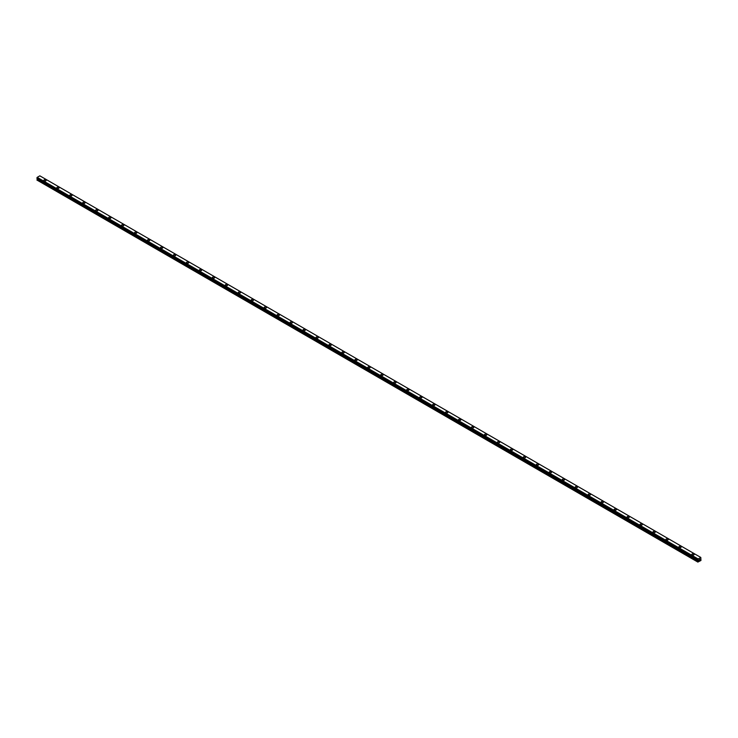<?xml version="1.0" encoding="UTF-8"?>
<svg xmlns="http://www.w3.org/2000/svg" width="738" height="738" viewBox="0 0 738 738"><rect width="100%" height="100%" fill="white"/><g stroke="black" fill="none" stroke-linecap="round" stroke-linejoin="round"><path stroke-width="1.11" d="M43.856 180.34A1.144 0.664 180 0 1 44.566 179.731A1.144 0.664 180 0 1 45.811 179.869A1.144 0.664 180 0 1 46.143 180.34A1.144 0.664 180 0 1 45.442 180.948A1.144 0.664 180 0 1 44.188 180.801A1.144 0.664 180 0 1 43.856 180.34A1.144 0.664 180 0 1 44.566 179.731A1.144 0.664 180 0 1 45.811 179.869A1.144 0.664 180 0 1 46.143 180.34M56.817 187.821A1.144 0.664 180 0 1 57.518 187.212A1.144 0.664 180 0 1 58.772 187.351A1.144 0.664 180 0 1 59.105 187.821A1.144 0.664 180 0 1 58.394 188.43A1.144 0.664 180 0 1 57.149 188.291A1.144 0.664 180 0 1 56.817 187.821A1.144 0.664 180 0 1 57.518 187.212A1.144 0.664 180 0 1 58.772 187.351A1.144 0.664 180 0 1 59.105 187.821M69.778 195.302A1.144 0.664 180 0 1 70.479 194.694A1.144 0.664 180 0 1 71.734 194.832A1.144 0.664 180 0 1 72.066 195.302A1.144 0.664 180 0 1 71.355 195.911A1.144 0.664 180 0 1 70.11 195.773A1.144 0.664 180 0 1 69.778 195.302A1.144 0.664 180 0 1 70.479 194.694A1.144 0.664 180 0 1 71.734 194.841A1.144 0.664 180 0 1 72.066 195.302M82.739 202.784A1.144 0.664 180 0 1 83.44 202.175A1.144 0.664 180 0 1 84.685 202.313A1.144 0.664 180 0 1 85.027 202.784A1.144 0.664 180 0 1 84.317 203.393A1.144 0.664 180 0 1 83.071 203.254A1.144 0.664 180 0 1 82.739 202.784A1.144 0.664 180 0 1 83.44 202.175A1.144 0.664 180 0 1 84.685 202.323A1.144 0.664 180 0 1 85.027 202.784M97.647 209.804A1.144 0.664 180 0 1 97.988 210.265A1.144 0.664 180 0 1 97.278 210.874A1.144 0.664 180 0 1 96.032 210.736A1.144 0.664 180 0 1 95.691 210.265A1.144 0.664 180 0 1 96.401 209.657A1.144 0.664 180 0 1 97.647 209.804M95.691 210.265A1.144 0.664 180 0 1 96.401 209.657A1.144 0.664 180 0 1 97.647 209.795A1.144 0.664 180 0 1 97.988 210.265M108.652 217.747A1.144 0.664 180 0 1 109.362 217.138A1.144 0.664 180 0 1 110.608 217.286A1.144 0.664 180 0 1 110.949 217.756A1.144 0.664 180 0 1 110.239 218.365A1.144 0.664 180 0 1 108.993 218.217A1.144 0.664 180 0 1 108.652 217.747A1.144 0.664 180 0 1 109.362 217.138A1.144 0.664 180 0 1 110.608 217.286A1.144 0.664 180 0 1 110.949 217.747M121.613 225.228A1.144 0.664 180 0 1 122.323 224.62A1.144 0.664 180 0 1 123.569 224.767A1.144 0.664 180 0 1 123.901 225.238A1.144 0.664 180 0 1 123.2 225.846A1.144 0.664 180 0 1 121.954 225.699A1.144 0.664 180 0 1 121.613 225.228A1.144 0.664 180 0 1 122.323 224.62A1.144 0.664 180 0 1 123.569 224.767A1.144 0.664 180 0 1 123.901 225.228M134.574 232.71A1.144 0.664 180 0 1 135.285 232.101A1.144 0.664 180 0 1 136.53 232.249A1.144 0.664 180 0 1 136.862 232.719A1.144 0.664 180 0 1 136.161 233.328A1.144 0.664 180 0 1 134.906 233.18A1.144 0.664 180 0 1 134.574 232.71A1.144 0.664 180 0 1 135.285 232.11A1.144 0.664 180 0 1 136.53 232.249A1.144 0.664 180 0 1 136.862 232.71M147.535 240.201A1.144 0.664 180 0 1 148.246 239.582A1.144 0.664 180 0 1 149.491 239.73A1.144 0.664 180 0 1 149.823 240.201A1.144 0.664 180 0 1 149.122 240.809A1.144 0.664 180 0 1 147.868 240.662A1.144 0.664 180 0 1 147.535 240.201A1.144 0.664 180 0 1 148.246 239.592A1.144 0.664 180 0 1 149.491 239.73A1.144 0.664 180 0 1 149.823 240.201M160.497 247.682A1.144 0.664 180 0 1 161.198 247.064A1.144 0.664 180 0 1 162.452 247.212A1.144 0.664 180 0 1 162.784 247.682A1.144 0.664 180 0 1 162.074 248.291A1.144 0.664 180 0 1 160.829 248.143A1.144 0.664 180 0 1 160.497 247.682A1.144 0.664 180 0 1 161.198 247.073A1.144 0.664 180 0 1 162.452 247.212A1.144 0.664 180 0 1 162.784 247.682M173.458 255.164A1.144 0.664 180 0 1 174.159 254.555A1.144 0.664 180 0 1 175.413 254.693A1.144 0.664 180 0 1 175.745 255.164A1.144 0.664 180 0 1 175.035 255.772A1.144 0.664 180 0 1 173.79 255.625A1.144 0.664 180 0 1 173.458 255.164A1.144 0.664 180 0 1 174.159 254.555A1.144 0.664 180 0 1 175.413 254.693A1.144 0.664 180 0 1 175.745 255.164M186.419 262.645A1.144 0.664 180 0 1 187.12 262.036A1.144 0.664 180 0 1 188.374 262.174A1.144 0.664 180 0 1 188.707 262.645A1.144 0.664 180 0 1 187.996 263.254A1.144 0.664 180 0 1 186.751 263.115A1.144 0.664 180 0 1 186.419 262.645A1.144 0.664 180 0 1 187.12 262.036A1.144 0.664 180 0 1 188.374 262.174A1.144 0.664 180 0 1 188.707 262.645M199.371 270.126A1.144 0.664 180 0 1 200.081 269.518A1.144 0.664 180 0 1 201.326 269.656A1.144 0.664 180 0 1 201.668 270.126A1.144 0.664 180 0 1 200.957 270.735A1.144 0.664 180 0 1 199.712 270.597A1.144 0.664 180 0 1 199.371 270.126A1.144 0.664 180 0 1 200.081 269.518A1.144 0.664 180 0 1 201.326 269.665A1.144 0.664 180 0 1 201.668 270.126M214.288 277.147A1.144 0.664 180 0 1 214.629 277.608A1.144 0.664 180 0 1 213.919 278.217A1.144 0.664 180 0 1 212.673 278.078A1.144 0.664 180 0 1 212.332 277.608A1.144 0.664 180 0 1 213.042 276.999A1.144 0.664 180 0 1 214.288 277.147M212.332 277.608A1.144 0.664 180 0 1 213.042 276.999A1.144 0.664 180 0 1 214.288 277.137A1.144 0.664 180 0 1 214.629 277.608M225.293 285.089A1.144 0.664 180 0 1 226.003 284.481A1.144 0.664 180 0 1 227.249 284.619A1.144 0.664 180 0 1 227.59 285.089A1.144 0.664 180 0 1 226.88 285.698A1.144 0.664 180 0 1 225.634 285.56A1.144 0.664 180 0 1 225.293 285.089A1.144 0.664 180 0 1 226.003 284.481A1.144 0.664 180 0 1 227.249 284.628A1.144 0.664 180 0 1 227.59 285.089M238.254 292.571A1.144 0.664 180 0 1 238.964 291.962A1.144 0.664 180 0 1 240.21 292.11A1.144 0.664 180 0 1 240.542 292.58A1.144 0.664 180 0 1 239.841 293.18A1.144 0.664 180 0 1 238.586 293.041A1.144 0.664 180 0 1 238.254 292.571A1.144 0.664 180 0 1 238.964 291.962A1.144 0.664 180 0 1 240.21 292.11A1.144 0.664 180 0 1 240.542 292.571M251.215 300.052A1.144 0.664 180 0 1 251.926 299.444A1.144 0.664 180 0 1 253.171 299.591A1.144 0.664 180 0 1 253.503 300.062A1.144 0.664 180 0 1 252.802 300.67A1.144 0.664 180 0 1 251.547 300.523A1.144 0.664 180 0 1 251.215 300.052A1.144 0.664 180 0 1 251.926 299.444A1.144 0.664 180 0 1 253.171 299.591A1.144 0.664 180 0 1 253.503 300.052M264.176 307.543A1.144 0.664 180 0 1 264.877 306.925A1.144 0.664 180 0 1 266.132 307.073A1.144 0.664 180 0 1 266.464 307.543M266.132 307.073A1.144 0.664 180 0 1 266.464 307.534A1.144 0.664 180 0 1 265.754 308.152A1.144 0.664 180 0 1 264.508 308.004A1.144 0.664 180 0 1 264.176 307.534A1.144 0.664 180 0 1 264.877 306.925A1.144 0.664 180 0 1 266.132 307.073M277.137 315.025A1.144 0.664 180 0 1 277.839 314.406A1.144 0.664 180 0 1 279.093 314.554A1.144 0.664 180 0 1 279.425 315.025A1.144 0.664 180 0 1 278.715 315.633A1.144 0.664 180 0 1 277.47 315.486A1.144 0.664 180 0 1 277.137 315.025A1.144 0.664 180 0 1 277.839 314.416A1.144 0.664 180 0 1 279.093 314.554A1.144 0.664 180 0 1 279.425 315.025M290.099 322.506A1.144 0.664 180 0 1 290.8 321.888A1.144 0.664 180 0 1 292.054 322.036A1.144 0.664 180 0 1 292.386 322.506A1.144 0.664 180 0 1 291.676 323.115A1.144 0.664 180 0 1 290.431 322.967A1.144 0.664 180 0 1 290.099 322.506A1.144 0.664 180 0 1 290.8 321.897A1.144 0.664 180 0 1 292.054 322.036A1.144 0.664 180 0 1 292.386 322.506M303.05 329.987A1.144 0.664 180 0 1 303.761 329.379A1.144 0.664 180 0 1 305.006 329.517A1.144 0.664 180 0 1 305.347 329.987A1.144 0.664 180 0 1 304.637 330.596A1.144 0.664 180 0 1 303.392 330.449A1.144 0.664 180 0 1 303.05 329.987A1.144 0.664 180 0 1 303.761 329.379A1.144 0.664 180 0 1 305.006 329.517A1.144 0.664 180 0 1 305.347 329.987M316.012 337.469A1.144 0.664 180 0 1 316.722 336.86A1.144 0.664 180 0 1 317.967 336.998A1.144 0.664 180 0 1 318.309 337.469A1.144 0.664 180 0 1 317.598 338.078A1.144 0.664 180 0 1 316.353 337.939A1.144 0.664 180 0 1 316.012 337.469A1.144 0.664 180 0 1 316.722 336.86A1.144 0.664 180 0 1 317.967 336.998A1.144 0.664 180 0 1 318.309 337.469M330.928 344.489A1.144 0.664 180 0 1 331.27 344.95A1.144 0.664 180 0 1 330.559 345.559A1.144 0.664 180 0 1 329.314 345.421A1.144 0.664 180 0 1 328.973 344.95A1.144 0.664 180 0 1 329.683 344.342A1.144 0.664 180 0 1 330.928 344.489M328.973 344.95A1.144 0.664 180 0 1 329.683 344.342A1.144 0.664 180 0 1 330.928 344.48A1.144 0.664 180 0 1 331.27 344.95M341.934 352.432A1.144 0.664 180 0 1 342.644 351.823A1.144 0.664 180 0 1 343.89 351.961A1.144 0.664 180 0 1 344.222 352.432A1.144 0.664 180 0 1 343.521 353.041A1.144 0.664 180 0 1 342.266 352.902A1.144 0.664 180 0 1 341.934 352.432A1.144 0.664 180 0 1 342.644 351.823A1.144 0.664 180 0 1 343.89 351.971A1.144 0.664 180 0 1 344.222 352.432M354.895 359.913A1.144 0.664 180 0 1 355.605 359.305A1.144 0.664 180 0 1 356.851 359.443A1.144 0.664 180 0 1 357.183 359.913A1.144 0.664 180 0 1 356.482 360.522A1.144 0.664 180 0 1 355.227 360.384A1.144 0.664 180 0 1 354.895 359.913A1.144 0.664 180 0 1 355.605 359.305A1.144 0.664 180 0 1 356.851 359.452A1.144 0.664 180 0 1 357.183 359.913M367.856 367.395A1.144 0.664 180 0 1 368.557 366.786A1.144 0.664 180 0 1 369.812 366.934A1.144 0.664 180 0 1 370.144 367.404A1.144 0.664 180 0 1 369.443 368.004A1.144 0.664 180 0 1 368.188 367.865A1.144 0.664 180 0 1 367.856 367.395A1.144 0.664 180 0 1 368.557 366.786A1.144 0.664 180 0 1 369.812 366.934A1.144 0.664 180 0 1 370.144 367.395M380.817 374.886A1.144 0.664 180 0 1 381.518 374.267A1.144 0.664 180 0 1 382.773 374.415A1.144 0.664 180 0 1 383.105 374.886M382.773 374.415A1.144 0.664 180 0 1 383.105 374.876A1.144 0.664 180 0 1 382.395 375.494A1.144 0.664 180 0 1 381.149 375.347A1.144 0.664 180 0 1 380.817 374.876A1.144 0.664 180 0 1 381.518 374.267A1.144 0.664 180 0 1 382.773 374.415M393.778 382.358A1.144 0.664 180 0 1 394.479 381.749A1.144 0.664 180 0 1 395.734 381.897A1.144 0.664 180 0 1 396.066 382.367A1.144 0.664 180 0 1 395.356 382.976A1.144 0.664 180 0 1 394.11 382.828A1.144 0.664 180 0 1 393.778 382.358A1.144 0.664 180 0 1 394.479 381.749A1.144 0.664 180 0 1 395.734 381.897A1.144 0.664 180 0 1 396.066 382.358M406.73 389.849A1.144 0.664 180 0 1 407.441 389.23A1.144 0.664 180 0 1 408.686 389.378A1.144 0.664 180 0 1 409.027 389.849A1.144 0.664 180 0 1 408.317 390.457A1.144 0.664 180 0 1 407.072 390.31A1.144 0.664 180 0 1 406.73 389.849A1.144 0.664 180 0 1 407.441 389.24A1.144 0.664 180 0 1 408.686 389.378A1.144 0.664 180 0 1 409.027 389.849M419.691 397.33A1.144 0.664 180 0 1 420.402 396.712A1.144 0.664 180 0 1 421.647 396.859A1.144 0.664 180 0 1 421.988 397.33A1.144 0.664 180 0 1 421.278 397.939A1.144 0.664 180 0 1 420.033 397.791A1.144 0.664 180 0 1 419.691 397.33A1.144 0.664 180 0 1 420.402 396.721A1.144 0.664 180 0 1 421.647 396.859A1.144 0.664 180 0 1 421.988 397.33M432.652 404.811A1.144 0.664 180 0 1 433.363 404.203A1.144 0.664 180 0 1 434.608 404.341A1.144 0.664 180 0 1 434.95 404.811A1.144 0.664 180 0 1 434.239 405.42A1.144 0.664 180 0 1 432.994 405.273A1.144 0.664 180 0 1 432.652 404.811A1.144 0.664 180 0 1 433.363 404.203A1.144 0.664 180 0 1 434.608 404.341A1.144 0.664 180 0 1 434.95 404.811M445.614 412.293A1.144 0.664 180 0 1 446.324 411.684A1.144 0.664 180 0 1 447.569 411.822A1.144 0.664 180 0 1 447.901 412.293A1.144 0.664 180 0 1 447.2 412.902A1.144 0.664 180 0 1 445.946 412.763A1.144 0.664 180 0 1 445.614 412.293A1.144 0.664 180 0 1 446.324 411.684A1.144 0.664 180 0 1 447.569 411.822A1.144 0.664 180 0 1 447.901 412.293M458.575 419.774A1.144 0.664 180 0 1 459.285 419.166A1.144 0.664 180 0 1 460.53 419.304A1.144 0.664 180 0 1 460.863 419.774A1.144 0.664 180 0 1 460.161 420.383A1.144 0.664 180 0 1 458.907 420.245A1.144 0.664 180 0 1 458.575 419.774A1.144 0.664 180 0 1 459.285 419.166A1.144 0.664 180 0 1 460.53 419.313A1.144 0.664 180 0 1 460.863 419.774M471.536 427.256A1.144 0.664 180 0 1 472.246 426.647A1.144 0.664 180 0 1 473.492 426.785A1.144 0.664 180 0 1 473.824 427.256A1.144 0.664 180 0 1 473.123 427.865A1.144 0.664 180 0 1 471.868 427.726A1.144 0.664 180 0 1 471.536 427.256A1.144 0.664 180 0 1 472.246 426.647A1.144 0.664 180 0 1 473.492 426.795A1.144 0.664 180 0 1 473.824 427.256M484.497 434.737A1.144 0.664 180 0 1 485.198 434.129A1.144 0.664 180 0 1 486.453 434.267A1.144 0.664 180 0 1 486.785 434.737A1.144 0.664 180 0 1 486.074 435.346A1.144 0.664 180 0 1 484.829 435.208A1.144 0.664 180 0 1 484.497 434.737A1.144 0.664 180 0 1 485.198 434.129A1.144 0.664 180 0 1 486.453 434.276A1.144 0.664 180 0 1 486.785 434.737M497.458 442.228A1.144 0.664 180 0 1 498.159 441.61A1.144 0.664 180 0 1 499.414 441.758A1.144 0.664 180 0 1 499.746 442.228M499.414 441.758A1.144 0.664 180 0 1 499.746 442.219A1.144 0.664 180 0 1 499.036 442.828A1.144 0.664 180 0 1 497.79 442.689A1.144 0.664 180 0 1 497.458 442.219A1.144 0.664 180 0 1 498.159 441.61A1.144 0.664 180 0 1 499.414 441.758M510.41 449.7A1.144 0.664 180 0 1 511.12 449.091A1.144 0.664 180 0 1 512.366 449.239A1.144 0.664 180 0 1 512.707 449.71A1.144 0.664 180 0 1 511.997 450.318A1.144 0.664 180 0 1 510.751 450.171A1.144 0.664 180 0 1 510.41 449.7A1.144 0.664 180 0 1 511.12 449.091A1.144 0.664 180 0 1 512.366 449.239A1.144 0.664 180 0 1 512.707 449.7M523.371 457.182A1.144 0.664 180 0 1 524.081 456.573A1.144 0.664 180 0 1 525.327 456.721A1.144 0.664 180 0 1 525.668 457.191A1.144 0.664 180 0 1 524.958 457.8A1.144 0.664 180 0 1 523.712 457.652A1.144 0.664 180 0 1 523.371 457.182A1.144 0.664 180 0 1 524.081 456.573A1.144 0.664 180 0 1 525.327 456.721A1.144 0.664 180 0 1 525.668 457.182M536.332 464.672A1.144 0.664 180 0 1 537.043 464.054A1.144 0.664 180 0 1 538.288 464.202A1.144 0.664 180 0 1 538.629 464.672A1.144 0.664 180 0 1 537.919 465.281A1.144 0.664 180 0 1 536.674 465.134A1.144 0.664 180 0 1 536.332 464.672A1.144 0.664 180 0 1 537.043 464.064A1.144 0.664 180 0 1 538.288 464.202A1.144 0.664 180 0 1 538.629 464.672M549.293 472.154A1.144 0.664 180 0 1 550.004 471.536A1.144 0.664 180 0 1 551.249 471.683A1.144 0.664 180 0 1 551.581 472.154A1.144 0.664 180 0 1 550.88 472.763A1.144 0.664 180 0 1 549.625 472.615A1.144 0.664 180 0 1 549.293 472.154A1.144 0.664 180 0 1 550.004 471.545A1.144 0.664 180 0 1 551.249 471.683A1.144 0.664 180 0 1 551.581 472.154M562.255 479.635A1.144 0.664 180 0 1 562.965 479.017A1.144 0.664 180 0 1 564.21 479.165A1.144 0.664 180 0 1 564.542 479.635A1.144 0.664 180 0 1 563.841 480.244A1.144 0.664 180 0 1 562.587 480.097A1.144 0.664 180 0 1 562.255 479.635A1.144 0.664 180 0 1 562.965 479.027A1.144 0.664 180 0 1 564.21 479.165A1.144 0.664 180 0 1 564.542 479.635M575.216 487.117A1.144 0.664 180 0 1 575.926 486.508A1.144 0.664 180 0 1 577.171 486.646A1.144 0.664 180 0 1 577.503 487.117A1.144 0.664 180 0 1 576.802 487.726A1.144 0.664 180 0 1 575.548 487.587A1.144 0.664 180 0 1 575.216 487.117A1.144 0.664 180 0 1 575.926 486.508A1.144 0.664 180 0 1 577.171 486.646A1.144 0.664 180 0 1 577.503 487.117M588.177 494.598A1.144 0.664 180 0 1 588.878 493.99A1.144 0.664 180 0 1 590.132 494.128A1.144 0.664 180 0 1 590.465 494.598A1.144 0.664 180 0 1 589.754 495.207A1.144 0.664 180 0 1 588.509 495.069A1.144 0.664 180 0 1 588.177 494.598A1.144 0.664 180 0 1 588.878 493.99A1.144 0.664 180 0 1 590.132 494.137A1.144 0.664 180 0 1 590.465 494.598M601.138 502.08A1.144 0.664 180 0 1 601.839 501.471A1.144 0.664 180 0 1 603.094 501.609A1.144 0.664 180 0 1 603.426 502.08A1.144 0.664 180 0 1 602.715 502.689A1.144 0.664 180 0 1 601.47 502.55A1.144 0.664 180 0 1 601.138 502.08A1.144 0.664 180 0 1 601.839 501.471A1.144 0.664 180 0 1 603.094 501.619A1.144 0.664 180 0 1 603.426 502.08M614.099 509.561A1.144 0.664 180 0 1 614.8 508.952A1.144 0.664 180 0 1 616.045 509.091A1.144 0.664 180 0 1 616.387 509.561A1.144 0.664 180 0 1 615.676 510.17A1.144 0.664 180 0 1 614.431 510.032A1.144 0.664 180 0 1 614.099 509.561A1.144 0.664 180 0 1 614.8 508.952A1.144 0.664 180 0 1 616.045 509.1A1.144 0.664 180 0 1 616.387 509.561M627.051 517.043A1.144 0.664 180 0 1 627.761 516.434A1.144 0.664 180 0 1 629.007 516.582A1.144 0.664 180 0 1 629.348 517.043A1.144 0.664 180 0 1 628.638 517.652A1.144 0.664 180 0 1 627.392 517.513A1.144 0.664 180 0 1 627.051 517.043A1.144 0.664 180 0 1 627.761 516.434A1.144 0.664 180 0 1 629.007 516.582A1.144 0.664 180 0 1 629.348 517.043M640.012 524.524A1.144 0.664 180 0 1 640.722 523.915A1.144 0.664 180 0 1 641.968 524.063A1.144 0.664 180 0 1 642.309 524.534A1.144 0.664 180 0 1 641.599 525.142A1.144 0.664 180 0 1 640.353 524.995A1.144 0.664 180 0 1 640.012 524.524A1.144 0.664 180 0 1 640.722 523.915A1.144 0.664 180 0 1 641.968 524.063A1.144 0.664 180 0 1 642.309 524.524M652.973 532.006A1.144 0.664 180 0 1 653.683 531.397A1.144 0.664 180 0 1 654.929 531.545A1.144 0.664 180 0 1 655.261 532.015A1.144 0.664 180 0 1 654.56 532.624A1.144 0.664 180 0 1 653.315 532.476A1.144 0.664 180 0 1 652.973 532.006A1.144 0.664 180 0 1 653.683 531.397A1.144 0.664 180 0 1 654.929 531.545A1.144 0.664 180 0 1 655.261 532.006M665.934 539.496A1.144 0.664 180 0 1 666.645 538.878A1.144 0.664 180 0 1 667.89 539.026A1.144 0.664 180 0 1 668.222 539.496A1.144 0.664 180 0 1 667.521 540.105A1.144 0.664 180 0 1 666.266 539.958A1.144 0.664 180 0 1 665.934 539.496A1.144 0.664 180 0 1 666.645 538.888A1.144 0.664 180 0 1 667.89 539.026A1.144 0.664 180 0 1 668.222 539.496M678.895 546.978A1.144 0.664 180 0 1 679.606 546.36A1.144 0.664 180 0 1 680.851 546.507A1.144 0.664 180 0 1 681.183 546.978A1.144 0.664 180 0 1 680.482 547.587A1.144 0.664 180 0 1 679.228 547.439A1.144 0.664 180 0 1 678.895 546.978A1.144 0.664 180 0 1 679.606 546.369A1.144 0.664 180 0 1 680.851 546.507A1.144 0.664 180 0 1 681.183 546.978M691.857 554.459A1.144 0.664 180 0 1 692.558 553.841A1.144 0.664 180 0 1 693.812 553.989A1.144 0.664 180 0 1 694.144 554.459A1.144 0.664 180 0 1 693.434 555.068A1.144 0.664 180 0 1 692.189 554.921A1.144 0.664 180 0 1 691.857 554.459A1.144 0.664 180 0 1 692.558 553.851A1.144 0.664 180 0 1 693.812 553.989A1.144 0.664 180 0 1 694.144 554.459M699.08 560.29L699.393 559.505M699.569 560.013L699.873 559.349M697.908 559.985L698.166 558.961L700.805 557.439L700.952 560.465L697.862 562.079L698.277 560.862L37.315 179.26L36.9 180.026L697.862 562.079M697.88 559.976L36.918 178.375M698.277 560.862L698.139 560.124L37.195 178.55M37.315 178.614L698.277 560.216L37.315 178.614L37.315 179.26M700.796 557.439L39.834 175.838L37.204 177.36L36.9 178.338M698.166 558.961L37.204 177.36M698.157 558.97L37.195 177.369M698.139 559.017L37.177 177.415M697.908 559.422L36.946 177.821M697.862 559.524L36.9 177.923M698.296 560.262L37.334 178.661M698.296 560.797L37.334 179.196M697.89 561.526L36.928 179.924M697.862 561.627L36.9 180.026"/></g></svg>
